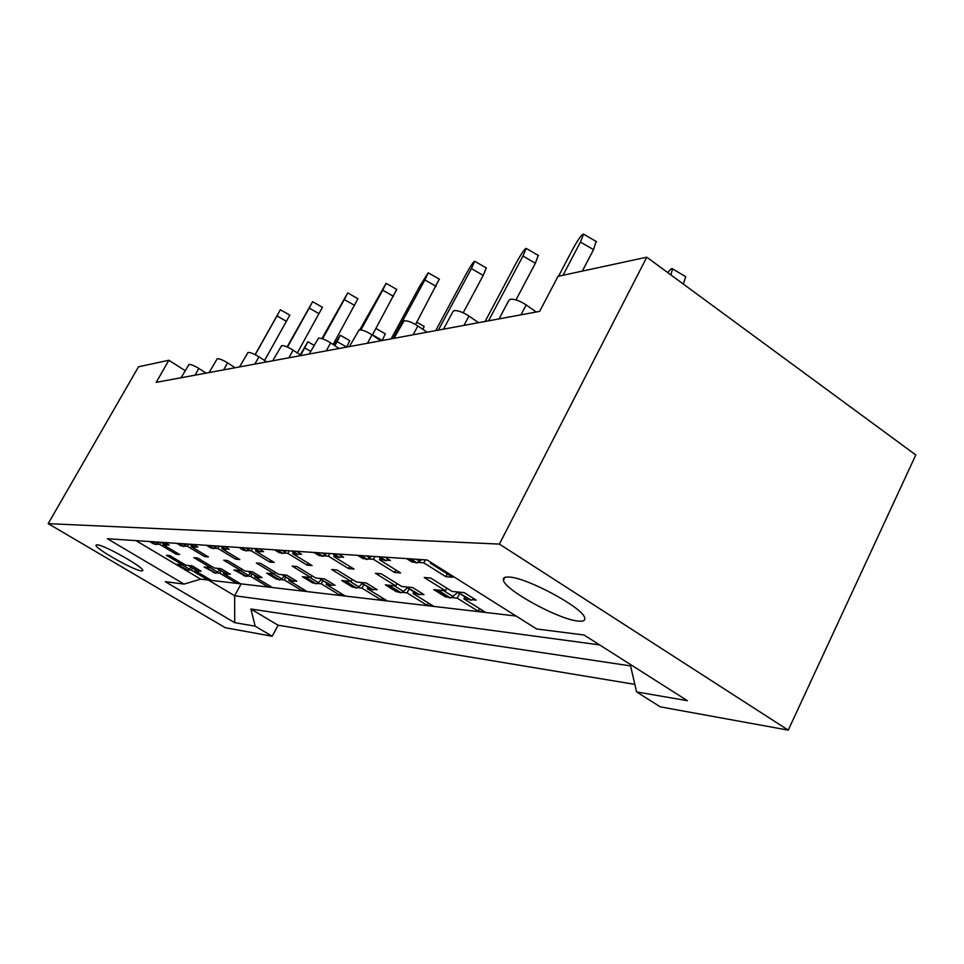 <?xml version="1.0" encoding="UTF-8"?>
<svg xmlns="http://www.w3.org/2000/svg" width="964" height="964" viewBox="0 0 964 964"><rect width="100%" height="100%" fill="white"/><g stroke="black" fill="none" stroke-linecap="round" stroke-linejoin="round"><path stroke-width="1.45" d="M578.111 621.069C558.807 619.551 504.859 590.076 503.413 580.232C502.786 577.822 504.69 576.761 509.125 577.062C526.573 577.484 582.16 607.284 584.594 617.526C585.63 620.467 583.473 621.647 578.111 621.069M141.467 570.929C133.984 570.592 93.592 547.648 96.063 545.106L97.147 544.817C103.992 544.732 145.287 568.133 142.756 570.628L141.467 570.929M636.601 691.935L660.28 706.853L788.251 730.134L915.8 454.96L646.784 257.195L558.036 276.331L539.647 311.372L156.216 382.359L168.857 360.259L138.491 366.814L48.2 523.645L225.335 627.733L272.185 636.252L255.171 626.178L234.722 622.66L165.29 581.702L184.028 584.088L107.378 538.719L427.112 559.976L536.647 628.974L584.063 635.011L687.416 700.695L636.601 691.935L630.564 665.907L250.905 609.019L255.171 626.178M272.185 636.252L278.126 625.214L634.854 684.38M278.126 625.214L250.905 609.019M167.507 544.925L169.146 545.034L164.989 542.551M153.963 543.527L154.806 544.033M157.036 544.19L159.675 544.371L160.843 542.274M163.506 543.744L163.024 544.612L165.218 544.768M153.722 543.961L149.649 541.527M196.066 546.925L197.849 547.046L193.535 544.443M181.316 545.383L182.268 545.949M184.654 546.118L187.522 546.323L188.739 544.13M191.715 545.612L191.173 546.576L193.607 546.745M181.039 545.865L176.822 543.335M211.14 547.395L210.839 547.95L206.441 545.311M210.839 547.95L212.225 548.046M214.779 548.227L217.912 548.444L219.177 546.154M222.503 547.636L221.901 548.721L224.624 548.914M227.263 549.106L229.215 549.239L224.733 546.528M243.796 549.601L243.446 550.227L238.879 547.468M243.446 550.227L245.025 550.348M247.772 550.54L251.206 550.781L252.532 548.371M256.267 549.854L255.605 551.083L258.641 551.3M261.485 551.492L263.63 551.649L258.967 548.793M279.693 552.011L279.295 552.734L274.547 549.829M279.295 552.734L281.09 552.866M284.067 553.071L287.862 553.336L289.224 550.818M293.454 552.288L292.707 553.673L296.117 553.914M299.189 554.131L301.575 554.3L296.707 551.312M319.349 554.662L318.903 555.505L313.939 552.456M318.903 555.505L320.952 555.65M324.181 555.879L328.387 556.168L329.808 553.505M334.604 554.951L333.761 556.541L337.617 556.818M340.967 557.047L343.606 557.24L338.521 554.095M363.392 557.602L362.874 558.578L357.692 555.36M362.874 558.578L365.236 558.746M368.766 559L373.442 559.325L374.924 556.505M380.394 557.915L379.43 559.735L383.817 560.048M387.468 560.301L390.42 560.506L385.106 557.192M412.58 560.867L411.977 562.012L406.555 558.614M411.977 562.012L414.713 562.205M418.581 562.482L423.823 562.843L425.377 559.867M431.004 562.434L430.547 563.313L432.631 563.458M499.039 318.891L508.727 300.599L510.366 299.226C514.583 298.912 519.861 300.816 526.199 304.937L536.249 311.999M181.124 377.743L188.992 364.44C191.065 364.38 194.354 365.718 198.849 368.453L206.139 373.116M209.068 372.574L217.249 358.704C219.491 358.632 222.937 360.018 227.6 362.874L235.156 367.742M239.494 366.947L248.013 352.463C250.423 352.366 254.05 353.812 258.906 356.801L266.739 361.898M272.728 360.789L281.608 345.642C284.235 345.522 288.067 347.028 293.116 350.161L301.25 355.511M309.203 354.041L318.482 338.159C321.337 338.015 325.398 339.593 330.652 342.883L339.111 348.498M349.39 346.594L359.114 329.917C362.235 329.736 366.537 331.387 372.032 334.845L380.84 340.774M393.902 338.352L404.109 320.783C407.543 320.566 412.134 322.289 417.882 325.953L427.064 332.219M443.476 329.182L452.863 311.685L454.225 310.613C458.008 310.36 462.925 312.167 468.962 316.047L478.554 322.687M183.268 563.627L182.558 564.88L166.447 555.288L169.748 555.565L185.944 565.217L192.101 565.82L201.115 571.206L199.452 571.025M185.63 569.158L176.569 564.289L182.558 564.88M185.413 569.555L186.486 569.664M188.787 569.905L191.462 570.194L192.619 568.109M195.331 569.736L194.885 570.543L197.09 570.784M211.333 566.266L210.574 567.639L193.872 557.65L197.463 557.951L214.237 568.001L220.937 568.664L230.288 574.267L228.468 574.086M213.466 572.026L204.067 567.001L210.574 567.639M213.213 572.471L214.43 572.604M216.888 572.869L219.792 573.17L221.057 570.881M224.01 572.652L223.503 573.556L225.95 573.821M243.735 575.147L233.963 569.953L241.06 570.652L223.732 560.217L227.649 560.554L245.061 571.049L252.375 571.76L262.075 577.617L260.087 577.412M243.458 575.653L244.832 575.797M247.459 576.074L250.628 576.412L252.014 573.869M255.231 575.821L254.677 576.834L257.4 577.123M241.88 569.134L241.06 570.652M276.776 578.533L276.463 579.123L266.606 573.17L274.366 573.929L256.364 563.024L260.666 563.398L278.753 574.363L286.766 575.159L296.84 581.268L294.671 581.039M276.463 579.123L278.03 579.292M280.837 579.593L284.308 579.954L285.826 577.135M289.357 579.268L288.742 580.424L291.779 580.738M275.27 572.255L274.366 573.929M312.987 582.256L312.625 582.931L302.383 576.689L310.914 577.532L292.188 566.109L296.912 566.519L315.734 578.014L324.555 578.882L335.038 585.293L332.652 585.04M312.625 582.931L314.409 583.124M317.433 583.437L321.253 583.835L322.94 580.677M326.82 583.051L326.121 584.353L329.531 584.714M311.914 575.677L310.914 577.532M352.86 586.341L352.438 587.112L341.774 580.569L351.197 581.497L331.676 569.519L336.906 569.965L356.523 582.027L366.284 582.991L377.201 589.727L374.562 589.438M352.438 587.112L354.475 587.329M357.752 587.678L361.958 588.124L363.838 584.57M368.127 587.209L367.344 588.679L371.176 589.088M352.294 579.424L351.197 581.497M396.951 590.848L396.481 591.751L385.359 584.871L395.806 585.895L375.442 573.279L381.25 573.785L401.723 586.486L412.58 587.546L423.979 594.643L421.039 594.33M396.481 591.751L398.807 591.992M402.362 592.366L407.037 592.86L409.134 588.847M413.893 591.8L413.014 593.487L417.352 593.945M397.023 583.569L395.806 585.895M445.983 595.848L445.44 596.897L433.824 589.643L445.488 590.799L424.208 577.484L430.691 578.038L452.104 591.45L464.238 592.643L476.168 600.126L472.878 599.777M445.44 596.897L448.115 597.174M452.008 597.584L457.225 598.138L459.587 593.559M464.901 596.885L463.901 598.837L468.841 599.355M446.85 588.161L445.488 590.799M184.028 584.088L200.729 579.159L516.114 616.044M200.729 579.159L135.96 540.623M479.542 608.633L478.192 611.248L484.988 612.044L463.901 598.837M478.192 611.248L457.225 598.138M428.317 602.982L427.112 605.296L433.198 606.007L413.014 593.487M427.112 605.296L407.037 592.86M382.298 597.885L381.214 599.945L386.697 600.584L367.344 588.679M381.214 599.945L361.958 588.124M340.726 593.258L339.738 595.113L344.702 595.692L326.121 584.353M339.738 595.113L321.253 583.835M302.985 589.052L302.094 590.727L306.6 591.245L288.742 580.424M302.094 590.727L284.308 579.954M268.57 585.208L267.751 586.727L271.872 587.197L254.677 576.834M267.751 586.727L250.628 576.412M237.06 581.678L236.313 583.051L240.096 583.497L223.503 573.556M236.313 583.051L219.792 573.17M208.103 578.424L207.405 579.689L210.899 580.099L194.885 570.543M207.405 579.689L191.462 570.194M176.954 552.926L176.219 554.252L179.641 554.541L163.024 544.612M176.219 554.252L159.675 544.371M205.477 555.18L204.681 556.626L208.417 556.939L191.173 546.576M204.681 556.626L187.522 546.323M236.614 557.614L235.734 559.216L239.819 559.554L221.901 548.721M235.734 559.216L217.912 548.444M270.715 560.277L269.751 562.048L274.234 562.41L255.605 551.083M269.751 562.048L251.206 550.781M308.227 563.193L307.167 565.157L312.119 565.567L292.707 553.673M307.167 565.157L287.862 553.336M349.703 566.398L348.534 568.603L354.017 569.061L333.761 556.541M348.534 568.603L328.387 556.168M395.806 569.941L394.493 572.423L400.602 572.941L379.43 559.735M394.493 572.423L373.442 559.325M447.332 573.881L445.874 576.701L452.719 577.279L430.547 563.313M445.874 576.701L423.823 562.843M185.16 370.658L168.857 360.259M788.251 730.134L499.4 544.094L48.2 523.645M499.4 544.094L646.784 257.195M241.121 583.883L234.65 595.752L599.596 644.892M208.296 580.039L234.65 595.752L234.722 622.66M310.709 351.318L304.684 347.908L307.877 341.762L300.226 354.836M191.33 567.35L187.992 570.218L187.112 569.989M187.992 570.218L178.521 564.88L187.39 570.158M200.018 570.543L198.632 571.351L189.016 565.928L197.716 571.11M198.632 571.351L198.006 571.278M189.643 565.989L190.45 565.663M179.123 564.94L179.919 564.627M304.684 347.908L300.672 355.138M286.465 321.325L276.969 315.939L280.367 309.757L289.827 315.132L264.57 360.488M280.367 309.757L255.111 354.619M159.036 542.154L156.252 544.539L155.373 544.335M168.097 544.407L165.784 545.058M276.969 315.939L255.243 354.692M349.751 340.654L346.63 347.112M346.666 347.052L337.099 341.618L340.268 335.267L334.183 345.22M219.708 570.073L216.032 573.182L215.056 572.929M216.032 573.182L206.188 567.627L215.37 573.122M229.095 573.556L227.588 574.411L217.599 568.76L226.576 574.134M227.588 574.411L226.914 574.339M218.274 568.82L219.153 568.495M206.85 567.688L207.694 567.362M337.099 341.618L334.857 345.678M385.299 333.809L382.226 340.521M250.58 573.014L248.314 575.339L245.458 576.123M246.543 576.412L237.011 570.676L245.82 576.339M260.786 576.834L259.147 577.749L248.736 571.845L258.015 577.436M259.147 577.749L258.4 577.665M249.483 571.917L250.411 571.568M237.011 570.676L237.915 570.339M424.052 326.362L423.027 329.459M284.332 576.219L281.753 578.81L279.849 579.93L278.644 579.605M279.849 579.93L269.956 573.942L279.054 579.846M295.442 580.424L293.646 581.4L282.789 575.219L292.393 581.039M293.646 581.4L292.827 581.304M283.609 575.303L284.621 574.942M269.956 573.942L270.932 573.592M321.361 579.713L318.421 582.63L316.361 583.798L315.011 583.413M316.361 583.798L306.07 577.532L315.493 583.702M333.52 584.353L331.544 585.401L320.205 578.93L330.134 584.991M331.544 585.401L330.64 585.305M319.59 578.388L320.205 578.93M321.096 579.015L322.193 578.641M306.07 577.532L307.142 577.159M362.175 583.545L358.801 586.823L356.584 588.052L355.065 587.606M356.584 588.052L345.859 581.473L355.62 587.944M375.526 588.691L373.345 589.823L361.476 583.015L371.755 589.353M373.345 589.823L372.357 589.715M360.777 582.449L361.476 583.015M362.464 583.124L363.669 582.726M344.256 580.822L344.919 581.376M345.859 581.473L347.028 581.087M407.398 587.763L403.506 591.474L401.084 592.752L399.361 592.233M401.084 592.752L389.902 585.835L400.024 592.643M422.136 593.499L419.714 594.728L407.242 587.558L418.111 594.414L406.941 587.474M419.714 594.728L418.605 594.607M406.459 586.943L407.242 587.558M408.338 587.666L409.664 587.269M388.106 585.136L388.853 585.738M389.902 585.835L391.179 585.437M457.767 592.426L450.598 597.993L437.427 590.498M450.598 597.993L438.921 590.703L449.417 597.861M474.131 598.849L471.408 600.198L458.298 592.619L470.167 600.066L457.96 592.535M471.408 600.198L470.167 600.066M457.406 591.968L458.298 592.619M459.527 592.74L460.985 592.318M436.897 589.944L437.752 590.583M438.921 590.703L440.331 590.281M685.018 276.198L685.729 276.608L683.343 284.055M670.836 274.873L672.583 268.944C672.125 267.847 670.522 269.064 667.739 272.595M322.422 307.275L297.334 352.932M319.096 313.71L309.215 308.082L312.613 301.696L287.103 346.944M186.763 543.997L183.811 546.48L182.847 546.251M196.704 546.359L194.186 547.034M309.215 308.082L287.489 347.1M357.921 298.744L333.11 344.51M354.644 305.407L344.329 299.539L347.727 292.911L321.904 338.617M217.02 546.01L213.863 548.6L212.791 548.335M227.974 548.492L225.202 549.203M344.329 299.539L322.615 338.834M396.722 289.405L372.357 335.062M393.493 296.346L382.732 290.188L386.106 283.332L359.741 329.857M250.158 548.215L246.784 550.926L245.591 550.613M262.28 550.818L260.461 551.89L259.208 551.565M382.732 290.188L360.946 329.941M439.295 279.174L415.544 324.494M436.162 286.38L424.895 279.922L428.233 272.812L420.196 285.356L391.131 338.87M286.621 550.637L282.994 553.481L281.645 553.119M300.093 553.384L298.081 554.541L296.671 554.167M424.895 279.922L393.083 338.509M486.23 267.884L483.217 275.403L463.202 312.782M483.217 275.403L471.408 268.595L474.698 261.232C473.661 261.401 470.721 265.799 465.901 274.451L435.704 330.616M326.929 553.324L323.012 556.3L321.494 555.891M341.979 556.228L339.738 557.481L338.147 557.035M471.408 268.595L438.343 330.134M538.225 255.376L535.369 263.22L515.981 299.9M535.369 263.22L522.958 256.038L526.187 248.411C524.946 248.387 521.729 253.026 516.523 262.365L485.109 321.47M371.706 556.3L367.465 559.433L360.042 555.517M388.625 559.385L385.01 560.674L378.527 556.746M522.958 256.038L488.555 320.831M596.126 241.458L593.523 249.652L582.328 271.089M593.523 249.652L580.436 242.048L583.594 234.156C582.099 233.854 578.533 238.771 572.869 248.917L558.542 276.222M421.774 559.626L417.147 562.94L409.266 558.795M580.436 242.048L563.036 275.258M198.849 368.453L195.029 375.177M227.6 362.874L223.648 369.875M258.906 356.801L254.809 364.103M293.116 350.161L288.863 357.801M330.652 342.883L326.242 350.884M372.032 334.845L367.453 343.256M417.882 325.953L413.098 334.797M468.962 316.047L463.973 325.386M526.199 304.937L520.994 314.83M182.22 564.856L189.559 569.218M156.252 544.539L151.408 541.648M150.818 541.611L155.65 544.491M161.169 542.298L166.073 545.226M166.7 545.275L161.783 542.334M155.18 541.901L157.819 543.479M210.092 567.603L217.695 572.146M382.262 340.449L372.453 334.87M240.434 570.592L248.314 575.339M273.571 573.857L281.753 578.81M309.902 577.436L318.421 582.63M349.932 581.376L358.801 586.823M394.252 585.751L403.506 591.474M443.585 590.607L453.249 596.644M183.811 546.48L178.786 543.467M178.135 543.419L183.148 546.431M189.414 544.178L194.511 547.239M195.186 547.287L190.089 544.214M182.738 543.732L185.474 545.371M213.863 548.6L208.646 545.455M207.935 545.407L213.152 548.552M220.286 546.227L225.576 549.432M226.311 549.48L221.021 546.275M212.815 545.732L215.659 547.444M246.784 550.926L241.362 547.624M240.578 547.576L246.001 550.866M254.135 548.48L259.641 551.83M260.461 551.89L254.942 548.528M245.748 547.926L248.712 549.721M282.994 553.481L277.343 550.022M276.487 549.962L282.127 553.42M291.441 550.962L297.177 554.481M298.081 554.541L292.333 551.022M281.994 550.336L285.067 552.215M323.012 556.3L317.108 552.661M316.156 552.601L322.048 556.228M332.749 553.71L338.738 557.409M339.738 557.481L333.737 553.77M322.048 552.999L325.266 554.975M367.465 559.433L361.295 555.601M360.247 555.529L366.404 559.361M378.744 556.77L385.01 560.674M386.13 560.759L379.852 556.843M366.561 555.951L369.923 558.048M417.147 562.94L410.688 558.891M409.507 558.807L415.954 562.856M416.328 559.265L419.846 561.47M503.413 580.232L504.859 577.4M307.877 341.762L314.047 345.269M197.825 571.218L188.848 565.868M187.221 570.098L178.364 564.832M165.904 545.178L161.072 542.286M155.481 544.443L150.721 541.599M340.268 335.267L349.799 340.678M226.709 574.267L217.394 568.688M215.177 573.05L206.007 567.567M375.948 328.483L385.383 333.857M258.159 577.581L248.507 571.76M245.591 576.255L236.072 570.531M416.785 322.205L424.16 326.435M292.55 581.208L282.512 575.122M278.789 579.762L268.908 573.773M330.303 585.184L319.952 578.858M315.18 583.594L304.913 577.328M371.947 589.558L361.199 582.943M355.246 587.811L344.654 581.304M399.566 592.462L388.564 585.654M672.583 268.944L685.729 276.608M312.613 301.696L322.458 307.299M194.306 547.166L189.318 544.166M182.955 546.371L178.039 543.419M347.727 292.911L357.981 298.768M225.335 549.347L220.166 546.214M212.923 548.48L207.826 545.395M386.106 283.332L396.819 289.465M259.352 551.733L254.002 548.468M245.736 550.781L240.446 547.564M428.233 272.812L439.439 279.247M296.84 554.36L291.285 550.95M281.813 553.3L276.331 549.95M474.698 261.232L486.446 268.004M338.328 557.252L332.568 553.697M321.663 556.095L315.987 552.589M526.187 248.411L538.551 255.568M583.594 234.156L596.608 241.735"/></g></svg>
